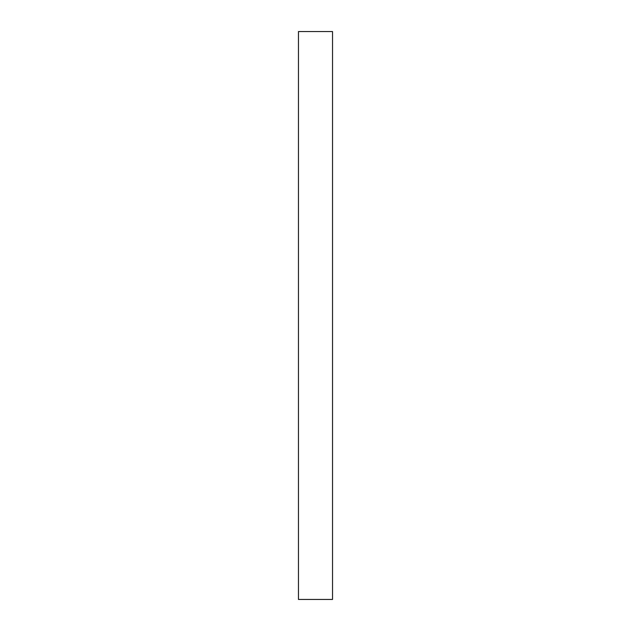 <?xml version="1.0" encoding="UTF-8"?>
<svg xmlns="http://www.w3.org/2000/svg" width="631" height="631" viewBox="0 0 631 631"><rect width="100%" height="100%" fill="white"/><g stroke="black" fill="none" stroke-linecap="round" stroke-linejoin="round"><path stroke-width="0.95" d="M332.537 599.45L332.537 31.55L298.463 31.55L298.463 599.45L332.537 599.45"/></g></svg>
